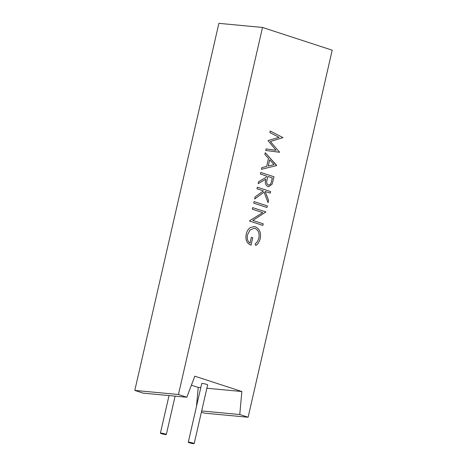 <?xml version="1.0" encoding="UTF-8"?>
<svg xmlns="http://www.w3.org/2000/svg" width="467" height="467" viewBox="0 0 467 467"><rect width="100%" height="100%" fill="white"/><g stroke="black" fill="none" stroke-linecap="round" stroke-linejoin="round"><path stroke-width="0.7" d="M165.598 434.555A3.03 0.333 -167.1 0 0 166.322 434.508A3.03 0.333 -167.1 0 0 164.437 433.755A3.03 0.333 -167.1 0 0 161.138 433.102A3.03 0.333 -167.1 0 0 160.415 433.154A3.03 0.333 -167.1 0 0 162.3 433.907A3.03 0.333 -167.1 0 0 165.598 434.555M193.466 443.65A3.03 0.333 -167.1 0 0 194.19 443.597A3.03 0.333 -167.1 0 0 192.311 442.85A3.03 0.333 -167.1 0 0 189.007 442.196A3.03 0.333 -167.1 0 0 188.283 442.243A3.03 0.333 -167.1 0 0 190.168 442.996A3.03 0.333 -167.1 0 0 193.466 443.65M194.19 443.597L207.646 384.866A3.03 0.333 -167.1 0 0 205.76 384.119A3.03 0.333 -167.1 0 0 202.462 383.465A3.03 0.333 -167.1 0 0 201.732 383.518L188.283 442.243M260.23 238.503C259.477 241.573 258.006 243.908 255.823 245.508L255.163 243.85C256.961 242.484 258.198 240.534 258.876 238.007C259.675 233.302 258.42 230.103 255.105 228.416L254.229 228.229L250.02 229.986L247.533 234.848C246.728 238.584 247.557 241.346 250.02 243.138L251.357 237.306L252.717 237.756L251.024 245.152C246.833 243.523 245.228 239.898 246.202 234.271C246.862 231.218 248.275 228.964 250.446 227.511L254.13 226.559L255.408 226.828C259.611 228.783 261.216 232.677 260.23 238.503C259.477 241.573 258.006 243.908 255.823 245.508L255.163 243.85C256.961 242.484 258.198 240.534 258.876 238.007L258.876 238.007C259.675 233.302 258.42 230.103 255.105 228.416L254.235 228.229L250.02 229.986L247.533 234.848M263.219 223.839L262.863 225.403L249.588 221.078L249.67 220.716L262.734 212.596L252.308 209.198L252.67 207.628L265.939 211.96L252.775 220.43L263.219 223.839L262.863 225.403L249.588 221.078L249.67 220.716L262.734 212.596L252.308 209.198L252.67 207.628L265.939 211.96M254.054 201.575L267.328 205.906L266.966 207.476L253.698 203.145L254.054 201.575L267.328 205.906L266.966 207.476L253.698 203.145L254.054 201.575M268.583 200.419L268.07 202.66L264.083 192.124L254.643 199L255.122 196.911L263.388 190.892L256.978 188.802L257.34 187.232L270.615 191.563L270.253 193.134L265.198 191.482L268.583 200.419L268.07 202.66L264.083 192.124L254.643 199L255.122 196.911L263.388 190.892L256.978 188.802L257.34 187.232L270.615 191.563L270.253 193.134L265.198 191.482M272.109 184.173L268.636 186.747L267.935 186.596C265.484 185.236 264.76 182.778 265.758 179.223L258.163 183.648L258.607 181.71L266.202 177.285L266.494 176.006L260.37 174.01L260.726 172.44L274.001 176.771L272.109 184.173L268.636 186.747L267.935 186.596C265.484 185.236 264.76 182.778 265.758 179.223L258.163 183.648L258.607 181.71L266.202 177.285L266.494 176.006L260.37 174.01L260.726 172.44L274.001 176.771M276.569 165.563L261.444 169.305L261.835 167.6L266.68 166.404L268.496 158.476L264.853 154.431L265.244 152.721L276.569 165.563L261.444 169.305L261.835 167.6L266.68 166.404L268.496 158.476L264.853 154.431L265.244 152.721L276.616 165.341M279.616 152.26L265.758 150.479L266.12 148.903L276.055 150.345L268.029 140.561L279.05 137.351L269.862 132.558L270.224 130.976L282.967 137.619L270.375 141.507L279.616 152.26L265.758 150.479L266.12 148.903L276.055 150.345L268.029 140.561L279.05 137.351L269.862 132.558L270.224 130.976L282.967 137.619M201.674 410.942L239.764 414.515L241.859 391.527L194.803 376.18L186.812 397.242L178.447 394.51L134.805 390.418L143.171 393.144L186.812 397.242M239.764 414.515L248.123 417.241L332.195 50.179L262.518 27.448L178.447 394.51M201.4 412.139L204.482 413.149L248.123 417.241M262.518 27.448L218.877 23.35L134.805 390.418M196.484 406.442L198.218 387.435L191.377 385.199M198.218 387.435L200.781 387.674M206.869 388.246L241.859 391.527M268.233 166.018L274.012 164.594L269.663 159.772L268.233 166.018L274.012 164.594L269.663 159.772M268.297 185.025C270.13 185.037 271.204 183.753 271.531 181.173L272.279 177.898L267.854 176.45L267.106 179.649C266.278 182.124 266.68 183.916 268.297 185.025L268.677 185.107L268.297 185.025C270.13 185.037 271.204 183.753 271.531 181.173L272.279 177.898L267.854 176.45M250.02 243.138L251.357 237.312L252.717 237.756L251.024 245.152C246.833 243.523 245.228 239.898 246.202 234.271L246.202 234.271C246.862 231.218 248.275 228.964 250.446 227.511L254.13 226.559L255.408 226.828M166.322 434.508L175.107 396.139M160.415 433.154L169.025 395.572"/></g></svg>
